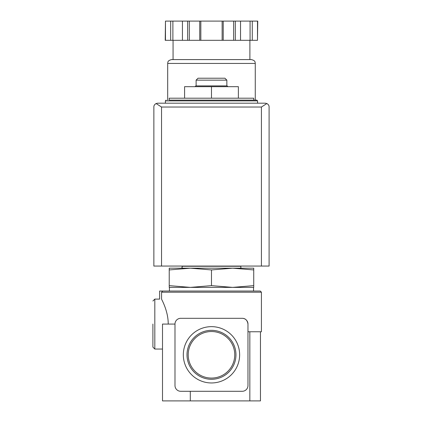 <?xml version="1.0" encoding="UTF-8"?>
<svg xmlns="http://www.w3.org/2000/svg" width="422" height="422" viewBox="0 0 422 422"><rect width="100%" height="100%" fill="white"/><g stroke="black" fill="none" stroke-linecap="round" stroke-linejoin="round"><path stroke-width="0.63" d="M190.301 391.294L190.301 400.9L162.502 400.9L162.502 324.07L174.988 324.07L174.988 385.534A5.76 5.76 0 0 0 180.748 391.294L242.212 391.294A5.76 5.76 0 0 0 247.972 385.534L247.972 324.07C247.334 320.251 245.414 318.33 242.212 318.309L180.748 318.309A5.76 5.76 0 0 0 174.988 324.07M162.502 349.041L154.821 349.041L154.821 299.103L159.621 299.103L159.621 291.038L260.268 291.038L261.418 292.188L161.579 292.188L162.718 291.038L161.579 292.188L161.579 299.177C159.057 299.098 159.057 299.098 161.579 299.177C161.884 300.058 168.257 311.125 168.23 324.07M261.418 292.188L261.418 331.755L247.972 331.755M253.738 100.12L253.738 98.199L169.227 98.199L169.227 100.12L256.808 100.12L169.227 100.12M169.227 269.932L169.227 268.181L190.354 268.181L169.227 269.932L169.227 285.636L190.354 287.387L211.48 285.636L211.48 269.932L190.348 268.181L232.606 268.181L211.48 269.932M253.738 268.181L253.738 269.932L232.606 268.181L253.738 268.181M211.48 285.636L232.606 287.387L169.227 287.387L169.227 285.636M253.543 291.038L253.543 287.387L232.606 287.387L253.738 285.636L253.738 269.932M253.738 285.636L253.738 287.387L232.606 287.387M188.207 354.802A23.273 23.273 0 0 1 223.117 334.646A23.273 23.273 0 0 1 223.117 374.958A23.273 23.273 0 0 1 188.207 354.802M187.004 354.802A24.476 24.476 0 0 1 223.718 333.607A24.476 24.476 0 0 1 223.718 376.002A24.476 24.476 0 0 1 187.004 354.802M183.322 354.802A28.158 28.158 0 0 1 225.559 330.421A28.158 28.158 0 0 1 225.559 379.188A28.158 28.158 0 0 1 183.322 354.802M190.301 400.9L260.458 400.9L260.458 331.755L260.458 400.9M247.972 324.07A5.76 5.76 0 0 0 242.212 318.309M190.354 287.387L169.417 287.387L169.417 291.038M211.48 98.199L211.48 86.674L184.588 86.674L184.588 98.199M211.48 86.674L238.372 86.674L238.372 98.199M196.114 80.143L226.846 80.143L224.926 78.223L198.034 78.223L196.114 80.143L196.114 85.903M227.922 86.674L227.152 85.903L195.808 85.903L195.038 86.674M152.901 324.07L152.901 347.121L154.821 349.041M266.852 103.538L265.259 103.19L157.701 103.19L156.108 103.538L161.542 107.03L161.542 266.066L269.099 266.066L269.099 107.03C269.146 105.558 268.392 104.392 266.852 103.538L261.418 107.03L261.418 266.066M156.108 103.538C154.568 104.392 153.819 105.558 153.861 107.03L153.861 266.066L161.542 266.066M257.489 40.306L257.747 21.1L252.277 21.1L252.277 40.306L257.489 40.306L257.489 21.1M165.471 40.306L165.471 21.1L165.213 40.306L252.277 40.306M249.893 40.306L249.893 59.592L173.067 59.592L173.067 40.306M167.687 63.432L255.273 63.432C254.904 62.382 255.89 60.8 251.433 59.592L171.527 59.592C167.07 60.8 168.056 62.382 167.687 63.432L167.687 100.12M250.072 40.306L250.072 21.1L252.277 21.1M240.529 40.306L240.529 21.1L250.072 21.1M223.227 40.306L223.227 21.1L240.529 21.1M222.125 40.306L222.125 21.1L223.227 21.1M200.835 40.306L200.835 21.1L222.125 21.1M199.733 40.306L199.733 21.1L200.835 21.1M182.431 40.306L182.431 21.1L199.733 21.1M172.888 40.306L172.888 21.1L182.431 21.1M170.683 40.306L170.683 21.1L172.888 21.1M165.471 21.1L170.683 21.1M249.84 331.755L249.84 400.9M256.808 100.12L257.578 100.884L165.382 100.884L166.152 100.12M261.418 107.03L161.542 107.03M235.318 40.306L235.318 21.1M233.651 40.306L233.651 21.1M189.309 40.306L189.309 21.1M187.642 40.306L187.642 21.1M240.097 268.181C242.144 267.173 239.907 265.702 240.097 266.261L182.863 266.261C181.624 266.899 181.624 267.537 182.863 268.181M165.382 100.884L165.382 103.19M257.578 100.884L257.578 103.19M226.846 80.143L226.846 85.903M154.821 299.103L152.901 301.023M255.273 63.432L255.273 100.12"/></g></svg>
